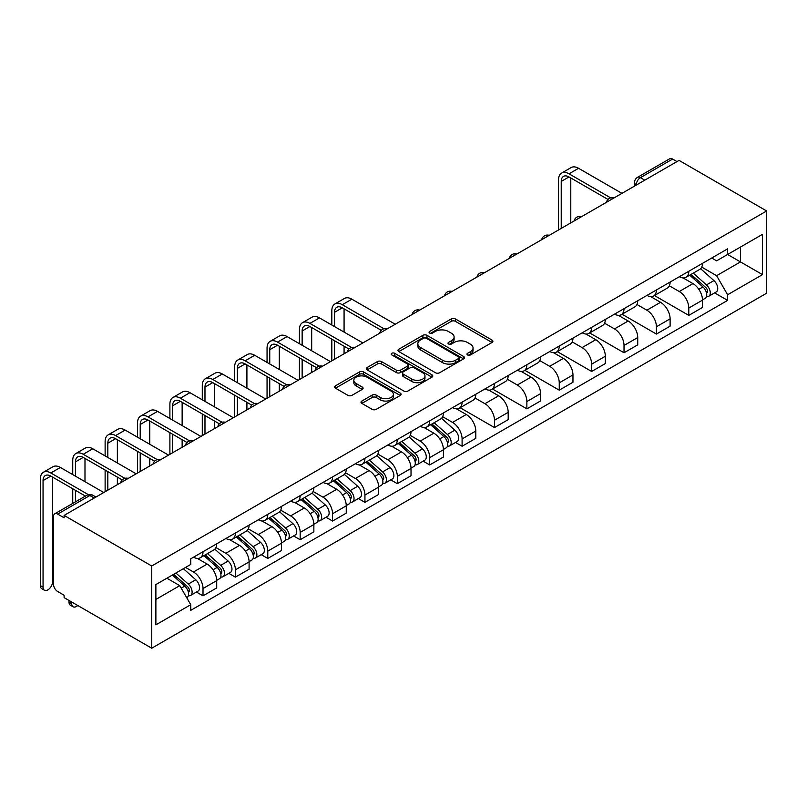 <?xml version="1.0" encoding="UTF-8"?>
<svg xmlns="http://www.w3.org/2000/svg" width="807" height="807" viewBox="0 0 807 807"><rect width="100%" height="100%" fill="white"/><g stroke="black" fill="none" stroke-linecap="round" stroke-linejoin="round"><path stroke-width="1.21" d="M467.556 354.959A2.018 1.16 0 0 0 470.4 354.959L492.058 342.461A2.885 1.664 0 0 0 492.895 341.28A2.885 1.664 0 0 0 492.058 340.1L455.38 318.926A2.885 1.664 0 0 0 451.305 318.926L429.647 331.425A2.018 1.16 0 0 0 429.062 332.252A2.018 1.16 0 0 0 429.647 333.079A2.018 1.16 0 0 0 432.502 333.079L435.306 331.455A9.22 5.326 0 0 1 448.349 331.455L451.406 333.22A9.22 5.326 0 0 1 454.099 336.983A9.22 5.326 0 0 1 451.406 340.756L448.601 342.37A2.018 1.16 0 0 0 448.006 343.197A2.018 1.16 0 0 0 448.601 344.014A2.018 1.16 0 0 0 451.456 344.014L454.26 342.4A9.22 5.326 0 0 1 467.293 342.4L470.35 344.165A9.22 5.326 0 0 1 473.053 347.928A9.22 5.326 0 0 1 470.35 351.691L467.556 353.315A2.018 1.16 0 0 0 466.96 354.132A2.018 1.16 0 0 0 467.556 354.959L467.556 353.315M361.839 401.049A2.885 1.664 0 0 0 361.001 402.219A2.885 1.664 0 0 0 361.839 403.399L372.138 409.341A2.885 1.664 0 0 0 376.213 409.341L400.252 395.46A2.885 1.664 0 0 0 401.099 394.28A2.885 1.664 0 0 0 400.252 393.11L363.574 371.926A2.885 1.664 0 0 0 359.498 371.926L335.45 385.807A2.885 1.664 0 0 0 334.612 386.987A2.885 1.664 0 0 0 335.45 388.167L347.888 395.339A2.885 1.664 0 0 0 351.963 395.339L362.252 389.398A2.885 1.664 0 0 0 363.1 388.217A2.885 1.664 0 0 0 362.252 387.047L356.089 383.486A7.707 4.449 0 0 1 353.829 380.339A7.707 4.449 0 0 1 358.59 376.223A7.707 4.449 0 0 1 366.993 377.192L391.133 391.133A7.707 4.449 0 0 1 393.392 394.28A7.707 4.449 0 0 1 388.631 398.396A7.707 4.449 0 0 1 380.238 397.427L376.213 395.107A2.885 1.664 0 0 0 372.138 395.107L361.839 401.049L361.839 403.399M151.726 565.989L64.116 515.411L679.04 160.391L766.65 210.97L151.726 565.989L151.726 648.213L766.65 293.193L766.65 210.97M435.508 372.753A2.885 1.664 0 0 0 439.583 372.753L463.632 358.873A2.885 1.664 0 0 0 464.469 357.693A2.885 1.664 0 0 0 463.632 356.512L426.953 335.339A2.885 1.664 0 0 0 422.878 335.339L398.829 349.219A2.885 1.664 0 0 0 397.982 350.399A2.885 1.664 0 0 0 398.829 351.58L435.508 372.753M392.606 355.393A2.018 1.16 0 0 1 394.653 355.675L394.653 353.284L431.947 374.811A2.885 1.664 0 0 1 432.784 375.991A2.885 1.664 0 0 1 431.947 377.162L407.898 391.042A2.885 1.664 0 0 1 403.823 391.042L367.145 369.868L367.145 367.518A2.885 1.664 0 0 0 366.297 368.688A2.885 1.664 0 0 0 367.145 369.868M367.145 367.518L377.434 361.576A2.885 1.664 0 0 1 381.509 361.576L396.378 370.161A2.885 1.664 0 0 0 400.464 370.161L407.283 366.227A2.885 1.664 0 0 0 408.13 365.046A2.885 1.664 0 0 0 407.283 363.866L391.798 354.929A2.018 1.16 0 0 1 391.203 354.102A2.018 1.16 0 0 1 392.454 353.032A2.018 1.16 0 0 1 394.653 353.284M64.116 515.411L64.116 517.812L57.68 514.099A5.871 3.389 -120 0 0 54.745 513.807A5.871 3.389 -120 0 0 53.534 516.49L53.534 584.329A5.871 3.389 -120 0 0 57.68 591.521L64.116 595.243L64.116 597.634L151.726 648.213M644.783 180.173L640.425 177.651A5.871 3.389 60 0 0 637.49 177.358L669.669 158.787A5.871 3.389 60 0 1 672.604 159.07L640.425 177.651A5.871 3.389 120 0 0 636.279 184.843L636.279 185.085M676.962 161.592L672.604 159.07M688.795 271.263A13.507 7.798 60 0 1 686 277.326L699.699 269.417A13.507 7.798 -120 0 0 702.504 263.354M669.356 285.809L679.252 291.519A13.507 7.798 60 0 1 688.795 308.062L702.504 300.143A13.507 7.798 -120 0 0 692.951 283.61L683.146 277.941M702.504 300.143L702.504 307.457L688.795 315.366L654.447 295.544M686 277.326A13.507 7.798 60 0 1 679.353 276.71M688.795 308.062L688.795 315.366M656.414 289.955A13.507 7.798 60 0 1 653.62 296.018L667.318 288.109A13.507 7.798 -120 0 0 670.113 282.047M622.066 314.236L656.414 334.068L670.113 326.159L670.113 318.846A13.507 7.798 -120 0 0 660.56 302.302L650.755 296.643M653.62 296.018A13.507 7.798 60 0 1 646.972 295.412M636.965 304.501L646.861 310.211A13.507 7.798 60 0 1 656.414 326.754L656.414 334.068M624.023 308.657A13.507 7.798 60 0 1 621.229 314.72L634.927 306.811A13.507 7.798 -120 0 0 637.732 300.749M589.675 332.938L624.023 352.77L637.732 344.851L637.732 337.548A13.507 7.798 -120 0 0 628.179 321.004L618.374 315.345M621.229 314.72A13.507 7.798 60 0 1 614.581 314.115M604.584 323.203L614.48 328.913A13.507 7.798 60 0 1 624.023 345.457L624.023 352.77M591.642 327.36A13.507 7.798 60 0 1 588.848 333.422L602.547 325.503A13.507 7.798 -120 0 0 605.341 319.441M557.294 351.63L591.642 371.462L605.341 363.553L605.341 356.24A13.507 7.798 -120 0 0 595.788 339.697L585.983 334.037M588.848 333.422A13.507 7.798 60 0 1 582.19 332.807M572.193 341.896L582.089 347.615A13.507 7.798 60 0 1 591.642 364.149L591.642 371.462M559.251 346.052A13.507 7.798 60 0 1 556.457 352.114L570.156 344.206A13.507 7.798 -120 0 0 572.96 338.143M524.903 370.332L559.251 390.164L572.96 382.256L572.96 374.942A13.507 7.798 -120 0 0 563.407 358.399L553.602 352.74M556.457 352.114A13.507 7.798 60 0 1 549.809 351.509M539.812 360.598L549.708 366.307A13.507 7.798 60 0 1 559.251 382.851L559.251 390.164M526.87 364.754A13.507 7.798 60 0 1 524.076 370.817L537.775 362.908A13.507 7.798 -120 0 0 540.569 356.845M492.522 389.024L526.87 408.856L540.569 400.948L540.569 393.634A13.507 7.798 -120 0 0 531.016 377.101L521.211 371.432M524.076 370.817A13.507 7.798 60 0 1 517.418 370.201M507.421 379.29L517.317 385.01A13.507 7.798 60 0 1 526.87 401.553L526.87 408.856M494.479 383.446A13.507 7.798 60 0 1 491.685 389.509L505.384 381.6A13.507 7.798 -120 0 0 508.188 375.537M460.131 407.727L494.479 427.559L508.188 419.65L508.188 412.337A13.507 7.798 -120 0 0 498.635 395.793L488.83 390.134M491.685 389.509A13.507 7.798 60 0 1 485.037 388.903M475.041 397.992L484.936 403.702A13.507 7.798 60 0 1 494.479 420.245L494.479 427.559M462.098 402.148A13.507 7.798 60 0 1 459.294 408.211L473.003 400.302A13.507 7.798 -120 0 0 475.797 394.24M455.531 442.458L462.098 446.251L475.797 438.342L475.797 431.029A13.507 7.798 -120 0 0 466.244 414.495L456.439 408.826M459.294 408.211A13.507 7.798 60 0 1 452.646 407.596M442.65 416.694L452.545 422.404A13.507 7.798 60 0 1 462.098 438.947L462.098 446.251M429.707 420.84A13.507 7.798 60 0 1 426.913 426.903L440.612 418.994A13.507 7.798 -120 0 0 443.406 412.932M423.14 461.16L429.707 464.953L443.416 457.044L443.416 449.731A13.507 7.798 -120 0 0 433.863 433.188L424.058 427.528M426.913 426.903A13.507 7.798 60 0 1 420.265 426.298M410.269 435.387L420.165 441.106A13.507 7.798 60 0 1 429.707 457.64L429.707 464.953M397.326 439.543A13.507 7.798 60 0 1 394.522 445.605L408.231 437.697A13.507 7.798 -120 0 0 411.025 431.634M390.749 479.862L397.326 483.655L411.025 475.737L411.025 468.433A13.507 7.798 -120 0 0 401.472 451.89L391.667 446.231M394.522 445.605A13.507 7.798 60 0 1 387.874 445M377.878 454.089L387.774 459.798A13.507 7.798 60 0 1 397.326 476.342L397.326 483.655M364.935 458.245A13.507 7.798 60 0 1 362.141 464.307L375.84 456.389A13.507 7.798 -120 0 0 378.634 450.326M358.369 498.555L364.935 502.347L378.644 494.439L378.644 487.125A13.507 7.798 -120 0 0 369.092 470.582L359.286 464.923M362.141 464.307A13.507 7.798 60 0 1 355.494 463.692M345.487 472.781L355.393 478.501A13.507 7.798 60 0 1 364.935 495.034L364.935 502.347M332.555 476.937A13.507 7.798 60 0 1 329.75 483L343.459 475.091A13.507 7.798 -120 0 0 346.253 469.028M325.978 517.257L332.555 521.05L346.253 513.141L346.253 505.828A13.507 7.798 -120 0 0 336.701 489.284L326.896 483.625M329.75 483A13.507 7.798 60 0 1 323.103 482.394M313.106 491.483L323.002 497.193A13.507 7.798 60 0 1 332.555 513.736L332.555 521.05M300.164 495.639A13.507 7.798 60 0 1 297.369 501.702L311.068 493.793A13.507 7.798 -120 0 0 313.862 487.731M293.597 535.949L300.164 539.742L313.862 531.833L313.862 524.52A13.507 7.798 -120 0 0 304.32 507.986L294.515 502.317M297.369 501.702A13.507 7.798 60 0 1 290.722 501.086M280.715 510.175L290.611 515.895A13.507 7.798 60 0 1 300.164 532.438L300.164 539.742M267.783 514.331A13.507 7.798 60 0 1 264.978 520.394L278.687 512.485A13.507 7.798 -120 0 0 281.482 506.423M261.206 554.651L267.783 558.444L281.482 550.535L281.482 543.222A13.507 7.798 -120 0 0 271.929 526.678L262.124 521.019M264.978 520.394A13.507 7.798 60 0 1 258.331 519.789M248.334 528.878L258.23 534.587A13.507 7.798 60 0 1 267.783 551.131L267.783 558.444M235.392 533.034A13.507 7.798 60 0 1 232.598 539.096L246.296 531.188A13.507 7.798 -120 0 0 249.091 525.125M228.825 573.343L235.392 577.136L249.091 569.228L249.091 561.914A13.507 7.798 -120 0 0 239.548 545.381L229.743 539.712M232.598 539.096A13.507 7.798 60 0 1 225.95 538.481M215.943 547.58L225.839 553.289A13.507 7.798 60 0 1 235.392 569.833L235.392 577.136M203.011 551.726A13.507 7.798 60 0 1 200.207 557.788L213.916 549.88A13.507 7.798 -120 0 0 216.71 543.817M196.434 592.045L203.011 595.838L216.71 587.93L216.71 580.616A13.507 7.798 -120 0 0 207.157 564.073L197.352 558.414M200.207 557.788A13.507 7.798 60 0 1 193.559 557.183M185.57 567.432L193.458 571.992A13.507 7.798 60 0 1 203.011 588.525L203.011 595.838M711.744 258.018L716.616 260.832L762.494 234.343L740.493 247.053L740.493 261.912L716.616 275.691L701.737 267.107M155.882 599.44L179.759 585.65L190.755 604.705L155.882 624.84L155.882 584.571L190.755 564.436L190.755 558.797L727.621 248.849L727.621 254.477L762.494 274.622L727.621 294.757L716.616 275.691M762.494 234.343L762.494 274.622M190.755 604.705L190.755 610.344L727.621 300.386L727.621 294.757M179.759 585.65L166.888 578.216M714.619 292.88L727.621 300.386M468.363 355.241L470.35 354.091A9.22 5.326 0 0 0 473.053 350.329L473.053 347.928M454.099 336.983L454.099 339.384A9.22 5.326 0 0 1 451.406 343.146L449.408 344.296M492.018 342.481L455.38 321.327A2.885 1.664 0 0 0 451.305 321.327L430.454 333.362M463.591 358.893L426.953 337.74A2.885 1.664 0 0 0 422.878 337.74L398.87 351.6M458.537 358.52A2.018 1.16 0 0 0 459.122 357.693A2.018 1.16 0 0 0 458.537 356.865L426.338 338.284A2.018 1.16 0 0 0 423.483 338.284L420.528 339.989A9.22 5.326 0 0 0 417.834 343.752A9.22 5.326 0 0 0 420.528 347.514L442.539 360.225A9.22 5.326 0 0 0 455.582 360.225L458.537 358.52L458.537 360.911A2.018 1.16 0 0 0 459.122 360.093L459.122 357.693M417.834 343.752L417.834 346.153A9.22 5.326 0 0 0 420.528 349.915L420.528 347.514M458.537 360.911L455.582 362.615A9.22 5.326 0 0 1 442.539 362.615L420.528 349.915M367.175 369.888L377.434 363.967L377.434 361.576M408.13 365.046L408.13 367.447A2.885 1.664 0 0 1 407.283 368.617L400.464 372.562A2.885 1.664 0 0 1 396.378 372.562L381.509 363.967A2.885 1.664 0 0 0 377.434 363.967M394.653 355.675L431.906 377.182M411.822 379.078A7.707 4.449 0 0 0 420.225 380.036A7.707 4.449 0 0 0 424.976 375.931A7.707 4.449 0 0 0 422.717 372.784L414.213 367.871A2.885 1.664 0 0 0 410.138 367.871L403.308 371.815A2.885 1.664 0 0 0 402.471 372.985A2.885 1.664 0 0 0 403.308 374.166L411.822 379.078L411.822 381.469A7.707 4.449 0 0 0 420.225 382.437A7.707 4.449 0 0 0 424.976 378.322L424.976 375.931M402.471 372.985L402.471 375.386A2.885 1.664 0 0 0 403.308 376.556L403.308 374.166M411.822 381.469L403.308 376.556M393.392 394.28L393.392 396.681A7.707 4.449 0 0 1 388.631 400.786A7.707 4.449 0 0 1 380.238 399.828L376.213 397.498A2.885 1.664 0 0 0 372.138 397.498L361.879 403.419M353.829 380.339L353.829 382.74A7.707 4.449 0 0 0 356.089 385.887L356.089 383.486M362.212 389.418L356.089 385.887M400.222 395.48L363.574 374.327A2.885 1.664 0 0 0 359.498 374.327L335.49 388.187M689.733 275.167L702.927 286.949A7.344 4.237 60 0 1 705.237 298.297L702.494 299.871M690.086 275.48L696.3 279.071M691.064 274.4L705.752 287.504A3.521 2.038 60 0 1 706.861 292.951A3.521 2.038 60 0 1 706.539 293.082M693.263 273.129L706.458 284.911A7.344 4.237 60 0 1 708.768 296.26A7.344 4.237 60 0 1 706.549 296.492M700.627 268.711L713.933 280.594A7.344 4.237 60 0 1 716.243 291.942L708.768 296.26M561.228 228.411L561.228 181.424A11.005 6.355 60 0 1 563.508 176.39A11.005 6.355 60 0 1 569.016 176.935L607.994 199.44M621.955 193.357L578.558 168.3A14.829 8.564 -120 0 0 571.144 167.563L561.601 173.081A14.829 8.564 -120 0 0 558.525 179.87L558.525 229.965M610.677 197.866L569.016 173.818A14.829 8.564 -120 0 0 561.601 173.081M570.781 222.893L570.781 177.954M334.522 326.573L334.522 312.309A11.005 6.355 60 0 1 336.801 307.275A11.005 6.355 60 0 1 342.309 307.82L381.287 330.325M395.248 324.243L351.862 299.185A14.829 8.564 -120 0 0 344.448 298.459L334.895 303.967A14.829 8.564 -120 0 0 331.828 310.756L331.828 325.019M383.971 328.752L342.309 304.703A14.829 8.564 -120 0 0 334.895 303.967M331.828 339.162L331.828 360.86M334.522 359.297L334.522 340.715M344.075 353.779L344.075 346.233M344.075 332.091L344.075 308.839M430.645 424.754L443.84 436.526A7.344 4.237 60 0 1 446.15 447.875L443.406 449.459M430.999 425.067L437.212 428.648M431.977 423.988L446.664 437.091A3.521 2.038 60 0 1 447.764 442.539A3.521 2.038 60 0 1 447.451 442.66M434.176 422.717L447.371 434.489A7.344 4.237 60 0 1 449.681 445.837A7.344 4.237 60 0 1 447.461 446.079M441.53 418.298L454.845 430.171A7.344 4.237 60 0 1 457.155 441.53L449.681 445.837M398.265 443.447L411.459 455.229A7.344 4.237 60 0 1 413.759 466.577L411.025 468.161M398.608 443.759L404.821 447.35M399.596 442.68L414.273 455.784A3.521 2.038 60 0 1 415.383 461.231A3.521 2.038 60 0 1 415.06 461.362M401.785 441.409L414.99 453.191A7.344 4.237 60 0 1 417.29 464.539A7.344 4.237 60 0 1 415.07 464.771M409.149 436.99L422.465 448.874A7.344 4.237 60 0 1 424.764 460.222L417.29 464.539M365.874 462.149L379.068 473.921A7.344 4.237 60 0 1 381.378 485.269L378.634 486.853M366.227 462.461L372.441 466.043M367.205 461.382L381.893 474.486A3.521 2.038 60 0 1 382.992 479.933A3.521 2.038 60 0 1 382.679 480.054M369.404 460.111L382.599 471.883A7.344 4.237 60 0 1 384.909 483.232A7.344 4.237 60 0 1 382.689 483.474M376.758 455.693L390.074 467.576A7.344 4.237 60 0 1 392.373 478.924L384.909 483.232M333.493 480.841L346.687 492.623A7.344 4.237 60 0 1 348.987 503.972L346.253 505.555M333.836 481.154L340.05 484.745M334.824 480.074L349.502 493.178A3.521 2.038 60 0 1 350.611 498.625A3.521 2.038 60 0 1 350.288 498.756M337.013 478.803L350.218 490.585A7.344 4.237 60 0 1 352.518 501.934A7.344 4.237 60 0 1 350.299 502.166M344.377 474.395L357.693 486.268A7.344 4.237 60 0 1 359.993 497.616L352.518 501.934M301.102 499.543L314.296 511.315A7.344 4.237 60 0 1 316.606 522.674L313.862 524.247M301.455 499.856L307.659 503.447M302.433 498.776L317.121 511.88A3.521 2.038 60 0 1 318.22 517.327A3.521 2.038 60 0 1 317.908 517.458M304.632 497.505L317.827 509.278A7.344 4.237 60 0 1 320.137 520.636A7.344 4.237 60 0 1 317.918 520.868M311.986 493.087L325.302 504.97A7.344 4.237 60 0 1 327.602 516.319L320.137 520.636M268.711 518.245L281.915 530.017A7.344 4.237 60 0 1 284.215 541.366L281.482 542.95M269.064 518.558L275.278 522.139M270.042 517.469L284.73 530.572A3.521 2.038 60 0 1 285.839 536.019A3.521 2.038 60 0 1 285.517 536.151M272.241 516.208L285.446 527.98A7.344 4.237 60 0 1 287.746 539.328A7.344 4.237 60 0 1 285.527 539.57M279.605 511.789L292.911 523.662A7.344 4.237 60 0 1 295.221 535.011L287.746 539.328M236.33 536.937L249.524 548.72A7.344 4.237 60 0 1 251.834 560.068L249.091 561.642M236.683 537.25L242.887 540.841M237.661 536.171L252.349 549.274A3.521 2.038 60 0 1 253.448 554.722A3.521 2.038 60 0 1 253.126 554.853M239.861 534.9L253.055 546.682A7.344 4.237 60 0 1 255.365 558.03A7.344 4.237 60 0 1 253.146 558.262M247.214 530.481L260.53 542.365A7.344 4.237 60 0 1 262.83 553.713L255.365 558.03M203.939 555.64L217.144 567.412A7.344 4.237 60 0 1 219.443 578.76L216.71 580.344M204.292 555.952L210.506 559.533M205.271 554.873L219.958 567.977A3.521 2.038 60 0 1 221.068 573.424A3.521 2.038 60 0 1 220.745 573.545M207.47 553.602L220.674 565.374A7.344 4.237 60 0 1 222.974 576.723A7.344 4.237 60 0 1 220.755 576.965M214.833 549.184L228.139 561.057A7.344 4.237 60 0 1 230.449 572.415L222.974 576.723M73.094 606.783L70.401 605.22A6.749 3.894 -60 0 1 68.999 602.133L71.702 603.686A6.749 3.894 120 0 0 73.094 606.783A6.749 3.894 120 0 0 77.754 605.512M172.365 575.058L184.753 586.114A7.344 4.237 60 0 1 187.063 597.462L186.699 597.674M172.486 574.988L178.115 578.236M173.697 574.291L187.577 586.669A3.521 2.038 60 0 1 188.677 592.116A3.521 2.038 60 0 1 188.354 592.247M175.896 573.02L188.283 584.076A7.344 4.237 60 0 1 190.583 595.425A7.344 4.237 60 0 1 188.374 595.657M183.371 568.703L195.758 579.759A7.344 4.237 60 0 1 198.058 591.107L190.583 595.425M71.702 603.686L71.702 602.012M68.999 600.458L68.999 602.133M302.141 345.275L302.141 331.011A11.005 6.355 60 0 1 304.421 325.967A11.005 6.355 60 0 1 309.918 326.512L348.906 349.017M362.857 342.935L319.471 317.887A14.829 8.564 -120 0 0 312.057 317.151L302.514 322.669A14.829 8.564 -120 0 0 299.437 329.448L299.437 343.711M351.58 347.454L309.918 323.395A14.829 8.564 -120 0 0 302.514 322.669M299.437 357.854L299.437 379.552M302.141 377.999L302.141 359.418M311.684 372.481L311.684 364.935M311.684 350.783L311.684 327.531M269.75 363.967L269.75 349.713A11.005 6.355 60 0 1 272.03 344.67A11.005 6.355 60 0 1 277.537 345.214L316.515 367.72M330.477 361.637L287.09 336.58A14.829 8.564 -120 0 0 279.676 335.853L270.123 341.361A14.829 8.564 -120 0 0 267.056 348.15L267.056 362.414M319.199 366.146L277.537 342.097A14.829 8.564 -120 0 0 270.123 341.361M267.056 376.556L267.056 398.255M269.75 396.691L269.75 378.12M279.303 391.183L279.303 383.628M279.303 369.485L279.303 346.233M237.369 382.669L237.369 368.406A11.005 6.355 60 0 1 239.649 363.362A11.005 6.355 60 0 1 245.146 363.917L284.135 386.422M298.086 380.329L254.699 355.282A14.829 8.564 -120 0 0 247.285 354.545L237.742 360.063A14.829 8.564 -120 0 0 234.666 366.852L234.666 381.116M286.808 384.848L245.146 360.8A14.829 8.564 -120 0 0 237.742 360.063M234.666 395.259L234.666 416.947M237.369 415.393L237.369 396.812M246.912 409.875L246.912 402.33M246.912 388.187L246.912 364.935M204.978 401.372L204.978 387.108A11.005 6.355 60 0 1 207.258 382.064A11.005 6.355 60 0 1 212.766 382.609L251.744 405.114M265.705 399.031L222.318 373.984A14.829 8.564 -120 0 0 214.904 373.248L205.351 378.755A14.829 8.564 -120 0 0 202.285 385.544L202.285 399.808M254.427 403.55L212.766 379.492A14.829 8.564 -120 0 0 205.351 378.755M202.285 413.951L202.285 435.649M204.978 434.085L204.978 415.514M214.531 428.578L214.531 421.022M214.531 406.879L214.531 383.628M172.597 420.064L172.597 405.8A11.005 6.355 60 0 1 174.877 400.766A11.005 6.355 60 0 1 180.375 401.311L219.363 423.816M233.314 417.723L189.927 392.676A14.829 8.564 -120 0 0 182.513 391.94L172.96 397.458A14.829 8.564 -120 0 0 169.894 404.246L169.894 418.51M222.036 422.243L180.375 398.194A14.829 8.564 -120 0 0 172.96 397.458M169.894 432.653L169.894 454.341M172.597 452.788L172.597 434.206M182.14 447.27L182.14 439.724M182.14 425.582L182.14 402.33M140.206 438.766L140.206 424.502A11.005 6.355 60 0 1 142.486 419.458A11.005 6.355 60 0 1 147.994 420.003L186.972 442.508M200.933 436.426L157.547 411.378A14.829 8.564 -120 0 0 150.132 410.642L140.579 416.16A14.829 8.564 -120 0 0 137.513 422.939L137.513 437.202M189.655 440.945L147.994 416.886A14.829 8.564 -120 0 0 140.579 416.16M137.513 451.345L137.513 473.043M140.206 471.49L140.206 452.909M149.759 465.972L149.759 458.416M149.759 444.274L149.759 421.022M107.825 457.458L107.825 443.194A11.005 6.355 60 0 1 110.105 438.161A11.005 6.355 60 0 1 115.603 438.705L154.591 461.211M168.542 455.128L125.156 430.07A14.829 8.564 -120 0 0 117.741 429.344L108.188 434.852A14.829 8.564 -120 0 0 105.122 441.641L105.122 455.905M157.264 459.637L115.603 435.588A14.829 8.564 -120 0 0 108.188 434.852M105.122 470.047L105.122 491.745M107.825 490.182L107.825 471.601M117.368 484.674L117.368 477.119M117.368 462.976L117.368 439.724M75.434 476.16L75.434 461.897A11.005 6.355 60 0 1 77.714 456.853A11.005 6.355 60 0 1 83.222 457.398L122.2 479.903M136.161 473.82L92.775 448.773A14.829 8.564 -120 0 0 85.36 448.036L75.808 453.554A14.829 8.564 -120 0 0 72.741 460.343L72.741 474.597M124.883 478.339L83.222 454.28A14.829 8.564 -120 0 0 75.808 453.554M72.741 488.749L72.741 503.417M75.434 501.863L75.434 490.303M84.987 496.345L84.987 495.821M84.987 481.668L84.987 458.416M44.446 590.24L41.752 588.686A6.749 3.894 -60 0 1 40.35 585.589L43.053 587.153A6.749 3.894 120 0 0 44.446 590.24A6.749 3.894 120 0 0 49.651 588.434A6.749 3.894 120 0 0 52.596 581.635L52.596 477.119M43.053 587.153L43.053 480.599A11.005 6.355 60 0 1 45.333 475.555A11.005 6.355 60 0 1 50.831 476.1L85.441 496.083M103.77 492.522L60.384 467.465A14.829 8.564 -120 0 0 52.969 466.739L43.417 472.246A14.829 8.564 -120 0 0 40.35 479.035L40.35 585.589M88.346 494.641L50.831 472.983A14.829 8.564 -120 0 0 43.417 472.246M636.481 184.964L636.279 184.843A5.871 3.389 0 0 1 634.554 182.443L634.554 186.074M235.392 569.833L249.091 561.914M267.783 551.131L281.482 543.222M300.164 532.438L313.862 524.52M332.555 513.736L346.253 505.828M364.935 495.034L378.644 487.125M397.326 476.342L411.025 468.433M429.707 457.64L443.416 449.731M462.098 438.947L475.797 431.029M494.479 420.245L508.188 412.337M526.87 401.553L540.569 393.634M559.251 382.851L572.96 374.942M591.642 364.149L605.341 356.24M624.023 345.457L637.732 337.548M656.414 326.754L670.113 318.846M203.011 588.525L216.71 580.616M193.458 571.992L207.157 564.073M225.839 553.289L239.548 545.381M258.23 534.587L271.929 526.678M290.611 515.895L304.32 507.986M323.002 497.193L336.701 489.284M355.393 478.501L369.092 470.582M387.774 459.798L401.472 451.89M420.165 441.106L433.863 433.188M452.545 422.404L466.244 414.495M484.936 403.702L498.635 395.793M517.317 385.01L531.016 377.101M549.708 366.307L563.407 358.399M582.089 347.615L595.788 339.697M614.48 328.913L628.179 321.004M646.861 310.211L660.56 302.302M679.252 291.519L692.951 283.61M613.491 198.24A5.871 3.389 120 0 0 610.899 199.733M581.101 216.932A5.871 3.389 120 0 0 578.508 218.435M548.72 235.634A5.871 3.389 120 0 0 546.127 237.127M516.329 254.336A5.871 3.389 120 0 0 513.736 255.829M483.948 273.028A5.871 3.389 120 0 0 481.355 274.531M451.557 291.731A5.871 3.389 120 0 0 448.964 293.223M419.176 310.423A5.871 3.389 120 0 0 416.583 311.926M386.785 329.125A5.871 3.389 120 0 0 384.193 330.618M354.404 347.817A5.871 3.389 120 0 0 351.812 349.32M322.013 366.519A5.871 3.389 120 0 0 319.421 368.012M289.632 385.221A5.871 3.389 120 0 0 287.04 386.714M257.241 403.914A5.871 3.389 120 0 0 254.649 405.417M224.86 422.616A5.871 3.389 120 0 0 222.268 424.109M192.47 441.308A5.871 3.389 120 0 0 189.877 442.811M160.089 460.01A5.871 3.389 120 0 0 157.496 461.503M127.698 478.702A5.871 3.389 120 0 0 125.105 480.205M94.227 498.03L89.859 495.518L57.68 514.099M95.942 497.041L92.795 495.226A5.871 3.389 120 0 0 89.859 495.518A5.871 3.389 60 0 0 86.924 495.226L54.745 513.807M470.35 354.091L470.35 351.691M448.601 344.014L448.601 342.37M451.406 343.146L451.406 340.756M429.647 333.079L429.647 331.425M451.305 321.327L451.305 318.926M455.38 321.327L455.38 318.926M492.058 342.461L492.058 340.1M398.829 351.58L398.829 349.219M422.878 337.74L422.878 335.339M426.953 337.74L426.953 335.339M463.632 358.873L463.632 356.512M442.539 362.615L442.539 360.225M455.582 362.615L455.582 360.225M381.509 363.967L381.509 361.576M396.378 372.562L396.378 370.161M400.464 372.562L400.464 370.161M407.283 368.617L407.283 366.227M431.947 377.162L431.947 374.811M372.138 397.498L372.138 395.107M376.213 397.498L376.213 395.107M380.238 399.828L380.238 397.427M362.252 389.398L362.252 387.047M335.45 388.167L335.45 385.807M359.498 374.327L359.498 371.926M363.574 374.327L363.574 371.926M400.252 395.46L400.252 393.11M702.927 286.949L698.822 289.32M707.588 291.337L706.266 292.104M713.933 280.594L706.458 284.911M569.016 173.818L578.558 168.3M561.228 181.424L569.016 176.935M342.309 304.703L351.862 299.185M334.522 312.309L342.309 307.82M443.84 436.526L439.724 438.907M448.5 440.925L447.179 441.681M454.845 430.171L447.371 434.489M411.459 455.229L407.343 457.599M416.109 459.617L414.788 460.383M422.465 448.874L414.99 453.191M379.068 473.921L374.952 476.301M383.728 478.319L382.407 479.086M390.074 467.576L382.599 471.883M346.687 492.623L342.572 494.994M351.338 497.011L350.016 497.778M357.693 486.268L350.218 490.585M314.296 511.315L310.181 513.696M318.957 515.713L317.635 516.48M325.302 504.97L317.827 509.278M281.915 530.017L277.8 532.398M286.566 534.416L285.244 535.172M292.911 523.662L285.446 527.98M249.524 548.72L245.409 551.09M254.185 553.108L252.863 553.874M260.53 542.365L253.055 546.682M217.144 567.412L213.028 569.792M221.794 571.81L220.472 572.567M228.139 561.057L220.674 565.374M184.753 586.114L181.202 588.162M189.413 590.502L188.081 591.269M195.758 579.759L188.283 584.076M309.918 323.395L319.471 317.887M302.141 331.011L309.918 326.512M277.537 342.097L287.09 336.58M269.75 349.713L277.537 345.214M245.146 360.8L254.699 355.282M237.369 368.406L245.146 363.917M212.766 379.492L222.318 373.984M204.978 387.108L212.766 382.609M180.375 398.194L189.927 392.676M172.597 405.8L180.375 401.311M147.994 416.886L157.547 411.378M140.206 424.502L147.994 420.003M115.603 435.588L125.156 430.07M107.825 443.194L115.603 438.705M83.222 454.28L92.775 448.773M75.434 461.897L83.222 457.398M50.831 472.983L60.384 467.465M43.053 480.599L50.831 476.1M613.986 197.947A5.871 5.871 0 0 0 606.45 202.295M581.605 216.649A5.871 5.871 0 0 0 574.07 220.997M549.214 235.341A5.871 5.871 0 0 0 541.679 239.699M516.833 254.044A5.871 5.871 0 0 0 509.298 258.391M484.442 272.746A5.871 5.871 0 0 0 476.907 277.094M452.061 291.438A5.871 5.871 0 0 0 444.526 295.786M419.67 310.14A5.871 5.871 0 0 0 412.135 314.488M387.289 328.832A5.871 5.871 0 0 0 379.754 333.19M354.898 347.535A5.871 5.871 0 0 0 347.363 351.882M322.518 366.227A5.871 5.871 0 0 0 314.982 370.584M290.127 384.929A5.871 5.871 0 0 0 282.591 389.277M257.746 403.631A5.871 5.871 0 0 0 250.21 407.979M225.355 422.323A5.871 5.871 0 0 0 217.819 426.671M192.964 441.026A5.871 5.871 0 0 0 185.439 445.373M160.583 459.718A5.871 5.871 0 0 0 153.048 464.075M128.192 478.42A5.871 5.871 0 0 0 120.667 482.768M92.795 495.226A5.871 5.871 0 0 0 86.924 495.226M637.49 177.358A5.871 5.871 0 0 0 634.554 182.443"/></g></svg>
